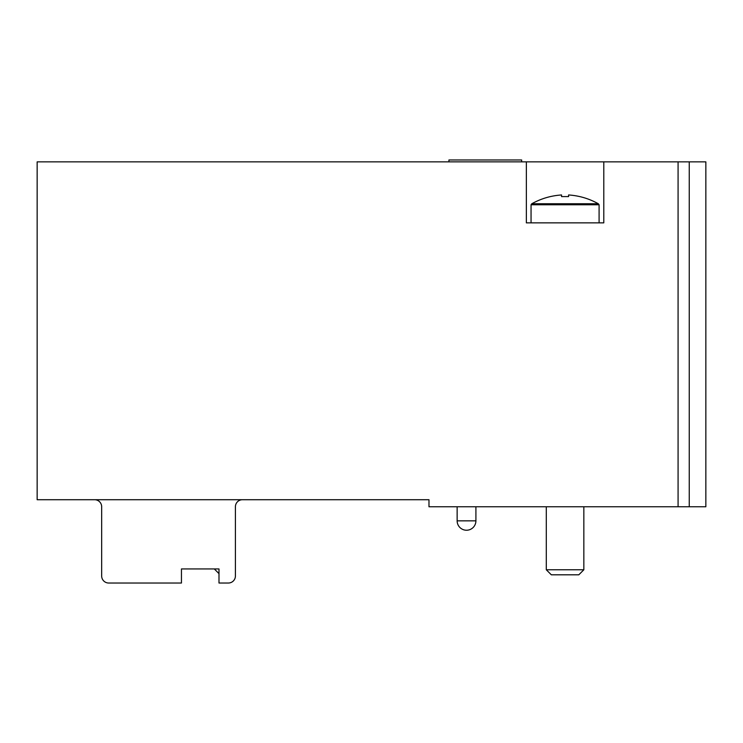 <?xml version="1.0" encoding="UTF-8"?>
<svg xmlns="http://www.w3.org/2000/svg" width="743" height="743" viewBox="0 0 743 743"><rect width="100%" height="100%" fill="white"/><g stroke="black" fill="none" stroke-linecap="round" stroke-linejoin="round"><path stroke-width="1.11" d="M94.63 499.723A7.04 7.04 0 0 1 101.67 506.763L101.67 575.983A7.04 7.04 0 0 0 108.71 583.023L181.45 583.023L181.45 568.943L218.99 568.943L218.99 583.023L228.37 583.023A7.04 7.04 0 0 0 235.41 575.983L235.41 506.763A7.04 7.04 0 0 1 242.45 499.723M428.98 506.763L428.98 499.723L37.15 499.723L37.15 161.853L526.36 161.853L526.36 222.863L603.79 222.863L603.79 161.853L705.85 161.853L705.85 506.763L428.98 506.763M603.79 161.853L526.36 161.853M218.99 568.943L218.99 573.633L214.3 568.943L181.45 568.943M521.66 161.853L521.66 159.977L448.93 159.977L448.93 161.853M531.83 203.749L598.31 203.749C589.097 198.604 579.187 195.678 568.59 194.963C579.178 195.678 589.088 198.604 598.31 203.749L599.09 204.771L531.05 204.771L531.83 203.749C541.053 198.604 550.953 195.678 561.55 194.963C550.962 195.678 541.053 198.604 531.83 203.749L531.449 204.093M568.59 194.963L568.59 196.589L561.55 196.589L561.55 194.963M531.05 204.771L531.05 222.863M583.84 506.763L583.84 569.779L546.3 569.779L546.3 506.763M583.84 569.779L578.806 574.813L551.334 574.813L546.3 569.779M678.08 161.853L678.08 506.763M689.253 161.853L689.253 506.763M475.91 520.843L457.14 520.843A9.39 9.39 0 0 0 466.53 530.233A9.39 9.39 0 0 0 475.91 520.843L475.91 506.763M457.14 506.763L457.14 520.843M599.09 204.771L599.09 222.863"/></g></svg>
